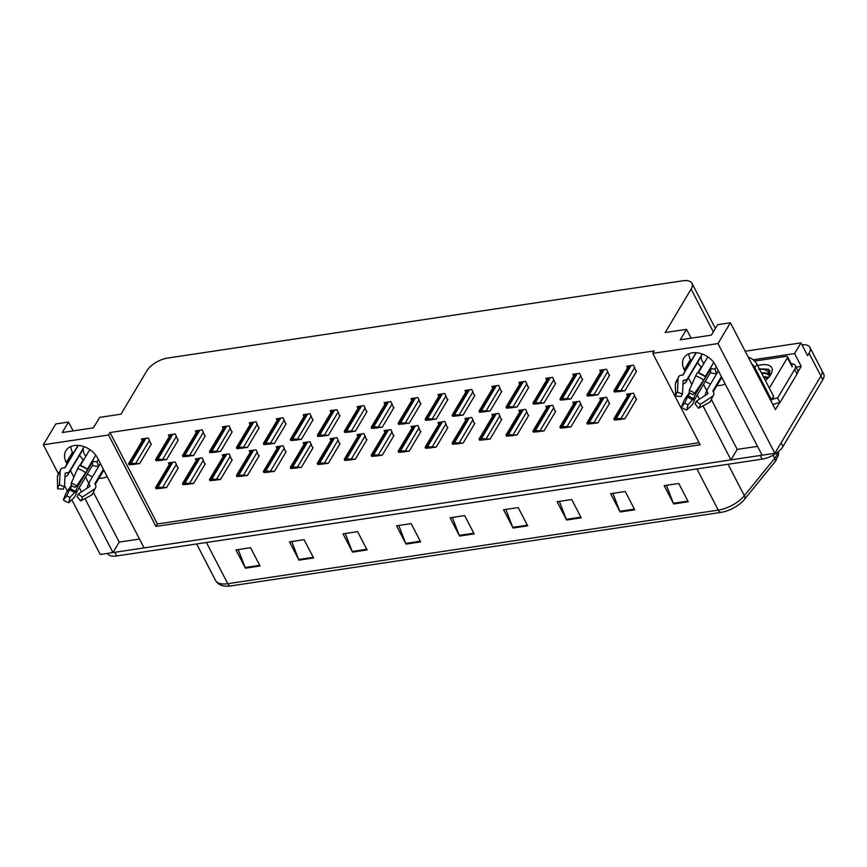 <?xml version="1.0" encoding="UTF-8"?>
<svg xmlns="http://www.w3.org/2000/svg" width="867" height="867" viewBox="0 0 867 867"><rect width="100%" height="100%" fill="white"/><g stroke="black" fill="none" stroke-linecap="round" stroke-linejoin="round"><path stroke-width="1.3" d="M107.172 476.644A18.554 13.233 30.8 0 1 102.805 478.042A18.554 13.233 30.8 0 1 99.022 478.194M92.52 476.752A18.554 13.233 30.8 0 1 87.242 474.021M705.239 381.317A18.554 13.233 -149.2 0 0 710.517 384.048M717.009 385.49A18.554 13.233 -149.2 0 0 720.791 385.349A18.554 13.233 -149.2 0 0 725.17 383.94M801.953 344.784A17.394 8.009 152.6 0 1 809.908 347.407L821.753 370.263A17.394 8.009 152.6 0 1 820.908 376.083L774.849 453.289L762.104 455.208L715.416 365.148A18.554 13.233 -149.2 0 0 699.409 353.205A18.554 13.233 -149.2 0 0 683.911 357.973A18.554 13.233 -149.2 0 0 684.28 369.819L685.006 371.228M688.745 353.844A18.554 13.233 -149.2 0 0 690.446 359.48L684.28 369.819M796.09 367.131L801.227 366.362L797.824 372.051M779.585 402.646L775.423 409.614L730.404 322.762L717.648 324.67L711.395 335.15L680.259 339.821L686.512 329.341L665.195 332.538L691.118 289.079A17.394 8.009 -27.4 0 0 691.964 283.26A17.394 8.009 -27.4 0 0 682.773 280.789L167.754 358.038A17.394 8.009 -27.4 0 0 146.902 370.708L120.979 414.177L99.662 417.374L93.408 427.854L62.272 432.525L68.515 422.045L55.77 423.952L43.35 444.771L58.208 473.436M753.163 359.772L794.584 353.563L801.227 366.362M794.584 353.563L800.967 342.866L745.165 351.243M809.908 347.407A17.394 8.009 152.6 0 1 809.063 353.227L807.6 355.676L800.967 342.866M43.35 444.771L108.559 434.996L155.952 526.421L700.168 444.793L652.775 353.357L717.984 343.581L730.404 322.762M717.984 343.581L774.849 453.289M64.548 485.661L67.344 491.069M71.842 499.75L100.225 554.49L112.97 552.572L84.977 498.579M702.964 405.875L730.957 459.878L144.117 547.901L97.429 457.852A18.554 13.233 -149.2 0 0 81.411 445.909A18.554 13.233 -149.2 0 0 65.925 450.677A18.554 13.233 -149.2 0 0 66.293 462.523L67.019 463.921M70.433 470.521L73.879 477.153M79.222 487.471L81.498 491.86M688.431 377.828L691.866 384.46M697.209 394.767L699.485 399.167M139.522 539.046L119.223 542.092L112.97 552.572M711.655 400.088L737.21 449.399L757.509 446.353M737.21 449.399L730.957 459.878M73.11 430.899L68.515 422.045M691.097 338.195L686.512 329.341M652.775 353.357L654.238 350.918L110.011 432.546L108.559 434.996M110.011 432.546L157.404 523.971L699.095 442.723M157.404 523.971L155.952 526.421M393.694 408.054L390.898 401.573L384.092 402.602L384.948 404.271M366.73 412.096L363.945 405.626L357.128 406.645L357.995 408.314M339.777 416.149L336.981 409.668L330.175 410.687L331.042 412.356M312.824 420.192L310.028 413.711L303.212 414.729L304.079 416.398M258.908 428.276L256.112 421.796L249.295 422.814L250.162 424.494M285.861 424.234L283.065 417.753L276.259 418.772L277.126 420.441M178.028 440.403L175.232 433.923L168.426 434.952L169.293 436.621M204.991 436.361L202.195 429.88L195.378 430.91L196.245 432.579M231.944 432.319L229.148 425.838L222.342 426.867L223.209 428.536M420.647 404.011L417.861 397.53L411.045 398.56L411.912 400.229M447.61 399.969L444.814 393.488L437.998 394.518L438.865 396.186M474.563 395.926L471.778 389.446L464.961 390.464L465.828 392.144M501.527 391.884L498.731 385.403L491.914 386.422L492.781 388.091M528.48 387.842L525.684 381.361L518.878 382.38L519.745 384.048M555.444 383.788L552.647 377.318L545.831 378.337L546.698 380.006M582.396 379.746L579.6 373.276L572.794 374.295L573.661 375.964M609.36 375.704L606.564 369.223L599.747 370.252L600.614 371.921M636.313 371.661L633.517 365.18L626.711 366.21L627.578 367.879M151.075 444.446L148.279 437.976L141.462 438.995L142.329 440.664M258.886 456.259L256.09 449.789L249.273 450.807L250.14 452.476M231.922 460.301L229.126 453.831L222.32 454.85L223.187 456.519M204.97 464.354L202.174 457.874L195.357 458.892L196.224 460.561M285.839 452.216L283.043 445.736L276.237 446.765L277.104 448.434M312.803 448.174L310.007 441.693L303.19 442.723L304.057 444.392M339.756 444.132L336.96 437.651L330.154 438.669L331.021 440.349M366.719 440.089L363.923 433.608L357.106 434.627L357.973 436.307M393.672 436.047L390.876 429.566L384.07 430.585L384.937 432.254M420.636 432.004L417.84 425.524L411.023 426.542L411.89 428.211M447.589 427.951L444.793 421.481L437.987 422.5L438.854 424.169M474.552 423.909L471.756 417.439L464.94 418.458L465.807 420.127M501.505 419.866L498.709 413.386L491.903 414.415L492.77 416.084M528.458 415.824L525.673 409.343L518.856 410.373L519.723 412.042M555.422 411.782L552.626 405.301L545.82 406.32L546.676 407.999M582.375 407.739L579.589 401.258L572.773 402.277L573.64 403.957M609.338 403.697L606.542 397.216L599.726 398.235L600.593 399.904M636.291 399.654L633.506 393.174L626.689 394.192L627.556 395.861M178.006 468.397L175.221 461.916L168.404 462.935L169.271 464.604M703.462 384.287L706.876 390.876M85.475 476.991L88.889 483.569M93.669 492.792L119.223 542.092M66.293 462.523L72.46 452.184A18.554 13.233 30.8 0 1 70.747 446.548M776.399 459.792A20.884 9.613 152.6 0 1 775.326 461.363A20.884 9.613 152.6 0 1 774.827 462.013L744.471 499.392A20.884 9.613 152.6 0 1 721.019 512.375L230.514 585.951A20.884 9.613 152.6 0 1 227.674 586.211C221.898 586.363 217.845 584.423 215.525 580.391A23.203 10.675 -27.4 0 0 227.783 583.697L718.288 510.121A5.798 3.067 81.5 0 0 721.019 512.375M762.071 455.142A17.394 8.009 152.6 0 1 760.251 455.478L114.823 552.301A17.394 8.009 152.6 0 1 113.024 552.496M782.999 446.472L822.805 379.735A17.394 8.009 152.6 0 0 823.65 373.926L821.753 370.263A17.394 8.009 152.6 0 1 820.908 376.083L781.102 442.809L782.999 446.472A17.394 8.009 152.6 0 1 762.147 459.142L116.709 555.953A17.394 8.009 152.6 0 1 107.519 553.482L107.475 553.395M352.501 552.127L343.018 533.844L357.616 531.655L367.099 549.938L352.501 552.127A4.638 2.46 81.5 0 1 352.197 551.445L366.752 549.266M298.974 560.158L289.491 541.864L304.089 539.675L313.572 557.969L298.974 560.158A4.638 2.46 81.5 0 1 298.671 559.475L313.225 557.297M245.448 568.188L235.965 549.895L250.563 547.706L260.046 565.988L245.448 568.188A4.638 2.46 81.5 0 1 245.144 567.506L259.699 565.327M513.08 528.036L503.597 509.753L518.195 507.563L527.678 525.846L513.08 528.036A4.638 2.46 81.5 0 1 512.776 527.364L527.331 525.174M566.606 520.005L557.123 501.722L571.721 499.533L581.204 517.816L566.606 520.005A4.638 2.46 81.5 0 1 566.303 519.333L580.857 517.144M620.133 511.974L610.65 493.691L625.248 491.502L634.731 509.785L620.133 511.974A4.638 2.46 81.5 0 1 619.829 511.302L634.384 509.124M673.659 503.955L664.176 485.661L678.774 483.472L688.257 501.765L673.659 503.955A4.638 2.46 81.5 0 1 673.356 503.272L687.91 501.093M406.027 544.097L396.544 525.814L411.142 523.625L420.625 541.908L406.027 544.097A4.638 2.46 81.5 0 1 405.723 543.414L420.278 541.236M459.553 536.066L450.071 517.783L464.669 515.594L474.151 533.877L459.553 536.066A4.638 2.46 81.5 0 1 459.25 535.394L473.805 533.205M452.325 517.447L459.25 535.394M398.798 525.478L405.723 543.414M666.43 485.325L673.356 503.272M612.904 493.356L619.829 511.302M559.378 501.386L566.303 519.333M505.851 509.417L512.776 527.364M238.219 549.559L245.144 567.506M291.745 541.528L298.671 559.475M345.272 533.498L352.197 551.445M162.313 488.023L166.583 487.547L159.084 487.276A2.904 2.07 -149.2 0 0 157.946 487.211L156.483 487.427A2.904 2.07 -149.2 0 0 155.572 487.796L156.277 488.338M162.844 487.839L156.049 488.728L162.205 488.208M178.309 467.887L166.583 487.547M156.049 488.728L155.572 487.796M159.561 488.197L159.084 487.276M135.371 464.073L139.641 463.607L132.142 463.325A2.904 2.07 -149.2 0 0 131.004 463.271L129.551 463.487A2.904 2.07 -149.2 0 0 128.63 463.856L129.346 464.387M135.902 463.899L129.107 464.777L135.263 464.257M151.378 443.947L139.641 463.607M129.107 464.777L128.63 463.856M132.629 464.257L132.142 463.325M189.277 483.981L193.547 483.504L186.047 483.222A2.904 2.07 -149.2 0 0 184.899 483.168L183.446 483.385A2.904 2.07 -149.2 0 0 182.525 483.753L183.24 484.285M189.797 483.797L183.002 484.686L189.158 484.165M205.273 463.845L193.547 483.504M183.002 484.686L182.525 483.753M186.524 484.154L186.047 483.222M216.23 479.939L220.5 479.462L213 479.18A2.904 2.07 -149.2 0 0 211.862 479.126L210.399 479.343A2.904 2.07 -149.2 0 0 209.489 479.711L210.193 480.242M216.761 479.754L209.966 480.643L216.121 480.112M232.226 459.803L220.5 479.462M209.966 480.643L209.489 479.711M213.477 480.112L213 479.18M243.194 475.885L247.463 475.419L239.953 475.138A2.904 2.07 -149.2 0 0 238.815 475.083L237.363 475.3A2.904 2.07 -149.2 0 0 236.442 475.669L237.157 476.2M243.714 475.712L236.919 476.59L243.074 476.07M259.19 455.76L247.463 475.419M236.919 476.59L236.442 475.669M240.441 476.07L239.953 475.138M162.335 460.03L166.605 459.564L159.105 459.282A2.904 2.07 -149.2 0 0 157.967 459.228L156.504 459.445A2.904 2.07 -149.2 0 0 155.583 459.813L156.298 460.344M162.866 459.857L156.071 460.735L162.227 460.214M178.331 439.905L166.605 459.564M156.071 460.735L155.583 459.813M159.582 460.214L159.105 459.282M189.288 455.988L193.558 455.522L186.058 455.24A2.904 2.07 -149.2 0 0 184.92 455.175L183.468 455.403A2.904 2.07 -149.2 0 0 182.547 455.771L183.262 456.302M189.819 455.814L183.024 456.692L189.179 456.172M205.284 435.852L193.558 455.522M183.024 456.692L182.547 455.771M186.546 456.161L186.058 455.24M216.251 451.945L220.521 451.469L213.022 451.198A2.904 2.07 -149.2 0 0 211.884 451.133L210.421 451.349A2.904 2.07 -149.2 0 0 209.5 451.718L210.215 452.26M216.783 451.761L209.987 452.65L216.143 452.13M232.248 431.809L220.521 451.469M209.987 452.65L209.5 451.718M213.499 452.119L213.022 451.198M243.204 447.903L247.474 447.426L239.975 447.155A2.904 2.07 -149.2 0 0 238.837 447.09L237.374 447.307A2.904 2.07 -149.2 0 0 236.463 447.675L237.168 448.217M243.735 447.719L236.94 448.607L243.096 448.087M259.2 427.767L247.474 447.426M236.94 448.607L236.463 447.675M240.462 448.076L239.975 447.155M698.314 372.821L707.819 356.879M713.736 362.46L705.37 376.495A17.394 12.398 30.8 0 0 698.347 372.767M718.385 370.859L707.472 389.153A6.383 4.27 7.3 0 0 707.071 390.302A6.383 4.27 7.3 0 0 707.732 392.664L707.992 393.596L696.147 401.345L700.363 404.304L712.219 396.566A6.383 4.27 7.3 0 0 713.899 394.117A6.383 4.27 7.3 0 0 713.238 391.754L712.858 390.941L721.377 376.646M716.521 373.731L715.026 369.104A11.596 8.269 30.8 0 1 710.951 368.388L695.605 394.117A6.383 1.322 108.4 0 0 693.698 398.538L688.008 404.748L686.718 410.015L691.92 405.052A6.383 1.322 108.4 0 0 694.64 399.535L710.409 372.658A17.394 12.398 -149.2 0 0 716.521 373.731L718.309 370.718M689.438 392.307L687.303 395.645A6.383 0.715 -52.6 0 0 683.922 400.803L681.343 407.165L684.8 403.047L688.16 395.601A6.383 0.715 -52.6 0 0 689.926 393.185M697.642 362.373A17.394 12.398 -149.2 0 0 701.566 367.38M696.299 352.728L682.968 375.075L682.015 375.183A6.383 4.422 43.6 0 0 679.045 376.213A6.383 4.422 43.6 0 0 678.135 378.467L677.452 392.144L682.481 394.084L683.163 380.418L684.171 380.158A6.383 4.422 43.6 0 0 687.13 379.128A6.383 4.422 43.6 0 0 687.553 378.576L702.194 354.018M705.424 395.287A6.383 4.422 -136.4 0 1 705.857 392.578L707.006 390.659M715.026 369.104L716.337 366.914M703.841 363.566A11.596 8.269 30.8 0 1 701.284 356.272L685.938 382A6.383 4.27 -172.7 0 1 682.979 384.038M677.452 392.144A13.341 9.504 30.8 0 0 675.599 396.078L681.375 396.436A7.955 5.668 30.8 0 1 682.481 394.084M689.243 390.378L689.514 393.033A7.955 5.668 30.8 0 1 692.722 394.734L694.63 393.228A13.341 9.504 30.8 0 0 689.243 390.378L695.681 375.844A6.383 1.322 -71.6 0 1 697.978 372.712A6.383 1.322 -71.6 0 1 698.076 372.767M688.008 404.748A7.955 5.668 30.8 0 1 684.8 403.047M696.147 401.345A7.955 5.668 30.8 0 1 695.041 403.697L698.509 408.249A13.341 9.504 30.8 0 0 700.363 404.304M686.718 410.015A13.341 9.504 30.8 0 1 681.343 407.165M675.599 396.078L675.382 384.33A6.383 4.27 -172.7 0 1 675.404 383.908L679.045 376.213M705.413 376.657A6.383 0.715 127.4 0 1 705.456 376.679A6.383 0.715 127.4 0 1 703.679 380.093L694.63 393.228M713.899 394.117L710.257 401.822A6.383 4.422 -136.4 0 1 709.455 402.429L698.509 408.249M770.427 399.969A11.596 8.269 30.8 0 1 771.467 399.752L754.886 367.749A11.596 8.269 -149.2 0 0 751.646 363.728M771.467 399.752L773.548 396.252L756.967 364.259A11.596 8.269 -149.2 0 0 748.221 357.139M797.044 373.959A11.596 5.343 -27.4 0 0 797.618 370.079L795.245 365.506A11.596 5.343 152.6 0 1 794.681 369.385L777.591 398.029L779.964 402.602L797.044 373.959L794.681 369.385M791.159 363.707A11.596 5.343 152.6 0 1 795.245 365.506M772.909 404.759A11.596 5.343 152.6 0 1 779.964 402.602M772.497 399.319A11.596 5.343 152.6 0 1 777.591 398.029M710.951 368.388L710.409 372.658M80.317 465.525L89.832 449.583M95.749 455.164L87.372 469.188A17.394 12.398 30.8 0 0 80.36 465.471M100.388 463.563L89.485 481.857A6.383 4.27 7.3 0 0 89.073 483.006A6.383 4.27 7.3 0 0 89.745 485.368L90.005 486.3L78.16 494.049L82.376 497.008L94.221 489.259A6.383 4.27 7.3 0 0 95.912 486.82A6.383 4.27 7.3 0 0 95.24 484.458L94.861 483.634L103.39 469.35M98.524 466.424L97.039 461.797A11.596 8.269 30.8 0 1 92.964 461.081L77.618 486.82A6.383 1.322 108.4 0 0 75.711 491.242L70.021 497.452L68.731 502.719L73.933 497.756A6.383 1.322 108.4 0 0 76.643 492.239L92.411 465.351A17.394 12.398 -149.2 0 0 98.524 466.424L100.323 463.422M71.452 485.011L69.317 488.349A6.383 0.715 -52.6 0 0 65.925 493.507L63.356 499.858L66.802 495.751L70.173 488.305A6.383 0.715 -52.6 0 0 71.939 485.878M79.645 455.077A17.394 12.398 -149.2 0 0 83.568 460.084M78.312 445.432L64.982 467.768L64.017 467.877A6.383 4.422 43.6 0 0 61.058 468.906A6.383 4.422 43.6 0 0 60.148 471.171L59.465 484.837L64.494 486.788L65.177 473.122L66.174 472.851A6.383 4.422 43.6 0 0 69.143 471.821A6.383 4.422 43.6 0 0 69.555 471.28L84.207 446.722M87.426 487.98A6.383 4.422 -136.4 0 1 87.87 485.282L89.019 483.353M97.039 461.797L98.35 459.608M85.844 456.27A11.596 8.269 30.8 0 1 83.297 448.965L67.94 474.704A6.383 4.27 -172.7 0 1 64.992 476.742M59.465 484.837A13.341 9.504 30.8 0 0 57.612 488.782L63.378 489.14A7.955 5.668 30.8 0 1 64.494 486.788M71.257 483.071L71.528 485.737A7.955 5.668 30.8 0 1 74.735 487.438L76.632 485.932A13.341 9.504 30.8 0 0 71.257 483.071L77.683 468.538A6.383 1.322 -71.6 0 1 79.992 465.416A6.383 1.322 -71.6 0 1 80.089 465.471M70.021 497.452A7.955 5.668 30.8 0 1 66.802 495.751M78.16 494.049A7.955 5.668 30.8 0 1 77.055 496.401L80.523 500.953A13.341 9.504 30.8 0 0 82.376 497.008M68.731 502.719A13.341 9.504 30.8 0 1 63.356 499.858M57.612 488.782L57.385 477.034A6.383 4.27 -172.7 0 1 57.406 476.612L61.058 468.906M87.415 469.361A6.383 0.715 127.4 0 1 87.469 469.383A6.383 0.715 127.4 0 1 85.681 472.786L76.632 485.932M95.912 486.82L92.26 494.515A6.383 4.422 -136.4 0 1 91.469 495.122L80.523 500.953M92.964 461.081L92.411 465.351M757.66 365.603A20.299 9.342 152.6 0 1 771.37 373.439A20.299 9.342 152.6 0 1 770.763 374.566A20.299 9.342 152.6 0 1 765.409 380.548M768.129 378.001L763.957 377.752M768.791 377.264L763.372 376.603M769.159 375.465L767.002 373.829L761.594 373.178M769.332 376.614A14.501 6.676 -27.4 0 0 768.964 375.021A14.501 6.676 -27.4 0 0 761.464 372.94M772.898 397.346L773.418 398.343A2.904 1.333 152.6 0 1 770.6 400.305M754.626 361.084L786.044 356.37A2.904 1.333 152.6 0 1 787.572 356.781A2.904 1.333 152.6 0 1 787.431 357.757L769.332 388.102M770.47 375.032L768.498 369.244L759.795 368.843M758.506 369.136C766.298 368.843 769.885 371.52 769.289 377.199M766.97 377.795L764.152 378.11M764.596 373.222L761.779 373.536M770.124 370.838L767.967 369.418L759.405 368.974M270.146 471.843L274.416 471.377L266.917 471.095A2.904 2.07 -149.2 0 0 265.779 471.03L264.316 471.258A2.904 2.07 -149.2 0 0 263.405 471.626L264.11 472.157M270.677 471.67L263.882 472.548L270.038 472.027M286.143 451.718L274.416 471.377M263.882 472.548L263.405 471.626M267.394 472.027L266.917 471.095M297.099 467.801L301.369 467.324L293.87 467.053A2.904 2.07 -149.2 0 0 292.732 466.988L291.279 467.215A2.904 2.07 -149.2 0 0 290.358 467.584L291.074 468.115M297.63 467.627L290.835 468.505L296.991 467.985M313.106 447.665L301.369 467.324M290.835 468.505L290.358 467.584M294.357 467.974L293.87 467.053M324.063 463.758L328.333 463.281L320.833 463.011A2.904 2.07 -149.2 0 0 319.695 462.945L318.232 463.162A2.904 2.07 -149.2 0 0 317.311 463.531L318.026 464.073M324.594 463.574L317.799 464.463L323.955 463.943M340.059 443.622L328.333 463.281M317.799 464.463L317.311 463.531M321.31 463.932L320.833 463.011M270.168 443.861L274.438 443.384L266.938 443.113A2.904 2.07 -149.2 0 0 265.801 443.048L264.337 443.265A2.904 2.07 -149.2 0 0 263.416 443.633L264.132 444.175M270.688 443.676L263.904 444.565L270.06 444.045M286.164 423.725L274.438 443.384M263.904 444.565L263.416 443.633M267.415 444.034L266.938 443.113M297.121 439.818L301.391 439.341L293.891 439.06A2.904 2.07 -149.2 0 0 292.753 439.005L291.29 439.222A2.904 2.07 -149.2 0 0 290.38 439.591L291.084 440.133M297.652 439.634L290.857 440.523L297.013 440.002M313.117 419.682L301.391 439.341M290.857 440.523L290.38 439.591M294.379 439.992L293.891 439.06M324.085 435.776L328.355 435.299L320.855 435.017A2.904 2.07 -149.2 0 0 319.717 434.963L318.254 435.18A2.904 2.07 -149.2 0 0 317.333 435.548L318.048 436.079M324.605 435.592L317.821 436.48L323.976 435.96M340.081 415.64L328.355 435.299M317.821 436.48L317.333 435.548M321.332 435.949L320.855 435.017M351.016 459.716L355.286 459.239L347.786 458.968A2.904 2.07 -149.2 0 0 346.648 458.903L345.196 459.12A2.904 2.07 -149.2 0 0 344.275 459.488L344.99 460.03M351.547 459.532L344.752 460.42L350.907 459.9M367.012 439.58L355.286 459.239M344.752 460.42L344.275 459.488M348.274 459.889L347.786 458.968M377.979 455.674L382.249 455.197L374.75 454.926A2.904 2.07 -149.2 0 0 373.612 454.861L372.149 455.077A2.904 2.07 -149.2 0 0 371.228 455.446L371.943 455.988M378.511 455.489L371.715 456.378L377.871 455.858M393.976 435.537L382.249 455.197M371.715 456.378L371.228 455.446M375.227 455.847L374.75 454.926M404.932 451.631L409.202 451.154L401.703 450.873A2.904 2.07 -149.2 0 0 400.565 450.818L399.113 451.035A2.904 2.07 -149.2 0 0 398.191 451.404L398.896 451.935M405.463 451.447L398.668 452.336L404.824 451.815M420.928 431.495L409.202 451.154M398.668 452.336L398.191 451.404M402.19 451.805L401.703 450.873M431.896 447.589L436.166 447.112L428.666 446.83A2.904 2.07 -149.2 0 0 427.529 446.776L426.065 446.993A2.904 2.07 -149.2 0 0 425.144 447.361L425.86 447.892M432.416 447.405L425.632 448.282L431.788 447.762M447.892 427.453L436.166 447.112M425.632 448.282L425.144 447.361M429.143 447.762L428.666 446.83M458.849 443.536L463.119 443.07L455.619 442.788A2.904 2.07 -149.2 0 0 454.481 442.734L453.018 442.95A2.904 2.07 -149.2 0 0 452.108 443.319L452.812 443.85M459.38 443.362L452.585 444.24L458.741 443.72M474.845 423.41L463.119 443.07M452.585 444.24L452.108 443.319M456.107 443.72L455.619 442.788M351.037 431.723L355.307 431.257L347.808 430.975A2.904 2.07 -149.2 0 0 346.67 430.921L345.207 431.137A2.904 2.07 -149.2 0 0 344.297 431.506L345.001 432.037M351.568 431.549L344.773 432.427L350.929 431.907M367.034 411.597L355.307 431.257M344.773 432.427L344.297 431.506M348.296 431.907L347.808 430.975M378.001 427.68L382.271 427.214L374.772 426.932A2.904 2.07 -149.2 0 0 373.634 426.878L372.171 427.095A2.904 2.07 -149.2 0 0 371.249 427.464L371.965 427.995M378.521 427.507L371.737 428.385L377.893 427.865M393.997 407.555L382.271 427.214M371.737 428.385L371.249 427.464M375.248 427.865L374.772 426.932M404.954 423.638L409.224 423.172L401.724 422.89A2.904 2.07 -149.2 0 0 400.587 422.825L399.123 423.053A2.904 2.07 -149.2 0 0 398.213 423.421L398.918 423.952M405.485 423.464L398.69 424.342L404.846 423.822M420.95 403.502L409.224 423.172M398.69 424.342L398.213 423.421M402.212 423.811L401.724 422.89M431.918 419.595L436.188 419.119L428.688 418.848A2.904 2.07 -149.2 0 0 427.55 418.783L426.087 418.999A2.904 2.07 -149.2 0 0 425.166 419.368L425.881 419.91M432.438 419.411L425.654 420.3L431.809 419.78M447.914 399.459L436.188 419.119M425.654 420.3L425.166 419.368M429.165 419.769L428.688 418.848M458.871 415.553L463.141 415.076L455.641 414.805A2.904 2.07 -149.2 0 0 454.503 414.74L453.04 414.957A2.904 2.07 -149.2 0 0 452.13 415.326L452.834 415.867M459.402 415.369L452.607 416.258L458.762 415.737M474.867 395.417L463.141 415.076M452.607 416.258L452.13 415.326M456.118 415.727L455.641 414.805M485.813 439.493L490.083 439.027L482.583 438.745A2.904 2.07 -149.2 0 0 481.445 438.68L479.982 438.908A2.904 2.07 -149.2 0 0 479.061 439.276L479.776 439.807M486.333 439.32L479.549 440.198L485.704 439.677M501.809 419.368L490.083 439.027M479.549 440.198L479.061 439.276M483.06 439.677L482.583 438.745M512.765 435.451L517.035 434.974L509.536 434.703A2.904 2.07 -149.2 0 0 508.398 434.638L506.935 434.866A2.904 2.07 -149.2 0 0 506.025 435.234L506.729 435.765M513.297 435.267L506.501 436.155L512.657 435.635M528.762 415.315L517.035 434.974M506.501 436.155L506.025 435.234M510.024 435.624L509.536 434.703M539.729 431.408L543.999 430.932L536.5 430.661A2.904 2.07 -149.2 0 0 535.362 430.596L533.899 430.812A2.904 2.07 -149.2 0 0 532.977 431.181L533.693 431.723M540.249 431.224L533.465 432.113L539.621 431.593M555.725 411.272L543.999 430.932M533.465 432.113L532.977 431.181M536.976 431.582L536.5 430.661M566.682 427.366L570.952 426.889L563.452 426.618A2.904 2.07 -149.2 0 0 562.315 426.553L560.851 426.77A2.904 2.07 -149.2 0 0 559.941 427.138L560.646 427.68M567.213 427.182L560.418 428.07L566.574 427.55M582.678 407.23L570.952 426.889M560.418 428.07L559.941 427.138M563.94 427.539L563.452 426.618M593.646 423.324L597.916 422.847L590.416 422.576A2.904 2.07 -149.2 0 0 589.278 422.511L587.815 422.728A2.904 2.07 -149.2 0 0 586.894 423.096L587.609 423.638M594.166 423.139L587.382 424.028L593.537 423.508M609.642 403.188L597.916 422.847M587.382 424.028L586.894 423.096M590.893 423.497L590.416 422.576M620.599 419.281L624.869 418.804L617.369 418.523A2.904 2.07 -149.2 0 0 616.231 418.468L614.768 418.685A2.904 2.07 -149.2 0 0 613.858 419.054L614.562 419.585M621.13 419.097L614.335 419.986L620.49 419.465M636.595 399.145L624.869 418.804M614.335 419.986L613.858 419.054M617.846 419.455L617.369 418.523M485.834 411.511L490.104 411.034L482.605 410.763A2.904 2.07 -149.2 0 0 481.456 410.698L480.004 410.915A2.904 2.07 -149.2 0 0 479.083 411.283L479.798 411.825M486.354 411.326L479.559 412.215L485.726 411.695M501.83 391.375L490.104 411.034M479.559 412.215L479.083 411.283M483.082 411.684L482.605 410.763M512.787 407.468L517.057 406.991L509.558 406.71A2.904 2.07 -149.2 0 0 508.42 406.656L506.957 406.872A2.904 2.07 -149.2 0 0 506.046 407.241L506.751 407.772M513.318 407.284L506.523 408.173L512.679 407.653M528.783 387.332L517.057 406.991M506.523 408.173L506.046 407.241M510.034 407.642L509.558 406.71M539.751 403.426L544.021 402.949L536.521 402.667A2.904 2.07 -149.2 0 0 535.372 402.613L533.92 402.83A2.904 2.07 -149.2 0 0 532.999 403.198L533.714 403.729M540.271 403.242L533.476 404.13L539.632 403.61M555.747 383.29L544.021 402.949M533.476 404.13L532.999 403.198M536.998 403.599L536.521 402.667M566.704 399.373L570.974 398.907L563.474 398.625A2.904 2.07 -149.2 0 0 562.336 398.571L560.873 398.787A2.904 2.07 -149.2 0 0 559.963 399.156L560.667 399.687M567.235 399.199L560.44 400.077L566.595 399.557M582.7 379.247L570.974 398.907M560.44 400.077L559.963 399.156M563.951 399.557L563.474 398.625M593.667 395.33L597.937 394.864L590.427 394.583A2.904 2.07 -149.2 0 0 589.289 394.528L587.837 394.745A2.904 2.07 -149.2 0 0 586.916 395.114L587.631 395.645M594.188 395.157L587.393 396.035L593.548 395.515M609.664 375.205L597.937 394.864M587.393 396.035L586.916 395.114M590.915 395.515L590.427 394.583M620.62 391.288L624.89 390.822L617.391 390.54A2.904 2.07 -149.2 0 0 616.253 390.475L614.79 390.703A2.904 2.07 -149.2 0 0 613.869 391.071L614.584 391.602M621.151 391.115L614.356 391.992L620.512 391.472M636.616 371.152L624.89 390.822M614.356 391.992L613.869 391.071M617.868 391.461L617.391 390.54M79.862 465.395L83.232 459.748M697.848 372.702L701.219 367.044M809.063 353.227L822.805 379.735M691.118 289.079L713.324 331.92M696.938 468.917L718.288 510.121A23.203 10.675 -27.4 0 0 744.341 495.696L774.708 458.307A23.203 10.675 -27.4 0 0 776.442 455.836A23.203 10.675 -27.4 0 0 778.024 451.913M774.827 462.013A5.798 3.533 39.1 0 0 774.708 458.307L773.104 455.218M230.514 585.951A5.798 3.067 -98.5 0 1 227.783 583.697L206.433 542.504M728.052 464.257L744.341 495.696A5.798 3.533 39.1 0 1 744.471 499.392M762.147 459.142L760.251 455.478M116.709 555.953L114.823 552.301M171.363 462.49L156.483 487.427M172.815 462.274L157.946 487.211M176.413 464.235L162.606 487.384M144.421 438.55L129.551 463.487M145.884 438.334L131.004 463.271M149.482 440.284L135.664 463.444M198.315 458.448L183.446 483.385M199.778 458.231L184.899 483.168M203.377 460.182L189.559 483.342M225.279 454.406L210.399 479.343M226.731 454.189L211.862 479.126M230.329 456.14L216.522 479.299M252.232 450.363L237.363 475.3M253.695 450.146L238.815 475.083M257.293 452.097L243.475 475.257M171.384 434.508L156.504 459.445M172.836 434.291L157.967 459.228M176.435 436.242L162.628 459.402M198.337 430.465L183.468 455.403M199.8 430.249L184.92 455.175M203.398 432.2L189.58 455.348M225.29 426.423L210.421 451.349M226.753 426.196L211.884 451.133M230.351 428.157L216.544 451.306M252.254 422.37L237.374 447.307M253.717 422.153L238.837 447.09M257.315 424.115L243.497 447.264M707.071 390.302L706.659 391.516A11.596 8.269 30.8 0 1 705.857 392.578M695.605 394.117A11.596 8.269 30.8 0 1 694.196 393.575M685.938 382A11.596 8.269 30.8 0 1 686.74 379.638L687.13 379.128M683.109 381.599A13.72 9.775 30.8 0 1 684.171 380.158M693.698 398.538A13.72 9.775 30.8 0 1 688.16 395.601M707.732 392.664A13.72 9.775 30.8 0 1 707.45 393.954M693.448 399.286A14.305 10.198 30.8 0 1 687.683 396.23M693.21 399.795A14.457 10.306 30.8 0 1 687.379 396.696M675.382 384.33A19.843 14.143 30.8 0 1 678.135 378.467M695.681 375.844A19.843 14.143 30.8 0 1 703.679 380.093M712.219 396.566A19.843 14.143 30.8 0 1 709.455 402.429M754.886 367.749L756.967 364.259M89.073 483.006L88.672 484.219A11.596 8.269 30.8 0 1 87.87 485.282M77.618 486.82A11.596 8.269 30.8 0 1 76.209 486.268M67.94 474.704A11.596 8.269 30.8 0 1 68.753 472.331L69.143 471.821M65.112 474.303A13.72 9.775 30.8 0 1 66.174 472.851M75.711 491.242A13.72 9.775 30.8 0 1 70.173 488.305M89.745 485.368A13.72 9.775 30.8 0 1 89.464 486.658M75.462 491.99A14.305 10.198 30.8 0 1 69.696 488.923M75.212 492.489A14.457 10.306 30.8 0 1 69.382 489.389M57.385 477.034A19.843 14.143 30.8 0 1 60.148 471.171M77.683 468.538A19.843 14.143 30.8 0 1 85.681 472.786M94.221 489.259A19.843 14.143 30.8 0 1 91.469 495.122M787.431 357.757L792.178 366.893M279.196 446.321L264.316 471.258M280.648 446.104L265.779 471.03M284.246 448.055L270.439 471.214M306.149 442.278L291.279 467.215M307.612 442.051L292.732 466.988M311.21 444.012L297.392 467.161M333.112 438.236L318.232 463.162M334.564 438.008L319.695 462.945M338.163 439.97L324.356 463.119M279.207 418.327L264.337 443.265M280.67 418.111L265.801 443.048M284.268 420.072L270.461 443.221M306.17 414.285L291.29 439.222M307.633 414.068L292.753 439.005M311.22 416.03L297.414 439.179M333.123 410.243L318.254 435.18M334.586 410.026L319.717 434.963M338.184 411.977L324.377 435.136M360.065 434.183L345.196 459.12M361.528 433.966L346.648 458.903M365.126 435.928L351.308 459.077M387.018 430.14L372.149 455.077M388.481 429.924L373.612 454.861M392.079 431.885L378.272 455.034M413.982 426.098L399.113 451.035M415.445 425.881L400.565 450.818M419.043 427.832L405.225 450.992M440.935 422.056L426.065 446.993M442.398 421.839L427.529 446.776M445.996 423.79L432.189 446.949M467.898 418.013L453.018 442.95M469.361 417.796L454.481 442.734M472.948 419.747L459.142 442.907M360.087 406.2L345.207 431.137M361.55 405.984L346.67 430.921M365.137 407.934L351.33 431.094M387.04 402.158L372.171 427.095M388.503 401.941L373.634 426.878M392.101 403.892L378.294 427.052M414.003 398.116L399.123 423.053M415.456 397.899L400.587 422.825M419.054 399.85L405.247 422.998M440.956 394.073L426.087 418.999M442.419 393.846L427.55 418.783M446.017 395.807L432.2 418.956M467.92 390.02L453.04 414.957M469.372 389.803L454.503 414.74M472.97 391.765L459.163 414.914M494.851 413.971L479.982 438.908M496.314 413.754L481.445 438.68M499.912 415.705L486.105 438.865M521.815 409.928L506.935 434.866M523.278 409.701L508.398 434.638M526.865 411.662L513.058 434.811M548.768 405.886L533.899 430.812M550.231 405.658L535.362 430.596M553.829 407.62L540.022 430.769M575.731 401.833L560.851 426.77M577.184 401.616L562.315 426.553M580.782 403.578L566.975 426.727M602.684 397.79L587.815 422.728M604.147 397.574L589.278 422.511M607.745 399.535L593.928 422.684M629.648 393.748L614.768 418.685M631.1 393.531L616.231 418.468M634.698 395.482L620.891 418.642M494.873 385.978L480.004 410.915M496.336 385.761L481.456 410.698M499.934 387.722L486.116 410.871M521.836 381.935L506.957 406.872M523.289 381.718L508.42 406.656M526.887 383.669L513.08 406.829M548.789 377.893L533.92 402.83M550.252 377.676L535.372 402.613M553.85 379.627L540.033 402.787M575.753 373.85L560.873 398.787M577.205 373.634L562.336 398.571M580.803 375.584L566.996 398.744M602.706 369.808L587.837 394.745M604.169 369.591L589.289 394.528M607.767 371.542L593.949 394.702M629.67 365.766L614.79 390.703M631.122 365.549L616.253 390.475M634.72 367.5L620.913 390.649M691.964 283.26L715.394 328.452M775.326 461.363L778.306 455.413L778.599 451.447M215.525 580.391L196.646 543.967M170.452 462.631L155.605 487.525M143.51 438.691L128.663 463.585M197.405 458.589L182.558 483.483M224.369 454.546L209.521 479.44M251.322 450.504L236.474 475.387M170.474 434.638L155.616 459.532M197.427 430.596L182.579 455.489M224.39 426.553L209.532 451.447M251.343 422.511L236.496 447.405M721.799 377.459L713.259 391.786M696.049 352.706L682.622 375.216M697.978 372.712L705.456 376.679M103.812 470.163L95.262 484.49M78.063 445.41L64.635 467.909M79.992 465.416L87.469 469.383M787.572 356.781L792.319 365.928M278.285 446.451L263.438 471.345M305.238 442.408L290.391 467.302M332.202 438.366L317.344 463.26M278.296 418.468L263.449 443.362M305.26 414.426L290.412 439.32M332.213 410.384L317.365 435.277M359.155 434.324L344.307 459.217M386.118 430.281L371.26 455.175M413.071 426.239L398.224 451.133M440.024 422.196L425.177 447.09M466.988 418.154L452.14 443.037M359.176 406.341L344.329 431.235M386.129 402.288L371.282 427.182M413.093 398.246L398.246 423.139M440.046 394.203L425.198 419.097M467.01 390.161L452.162 415.055M493.941 414.101L479.093 438.995M520.904 410.058L506.057 434.952M547.857 406.016L533.01 430.91M574.821 401.974L559.974 426.867M601.774 397.931L586.926 422.825M628.738 393.889L613.89 418.783M493.962 386.118L479.115 411.012M520.926 382.076L506.079 406.97M547.879 378.034L533.032 402.927M574.843 373.991L559.995 398.885M601.796 369.938L586.948 394.832M628.759 365.896L613.912 390.789"/></g></svg>
